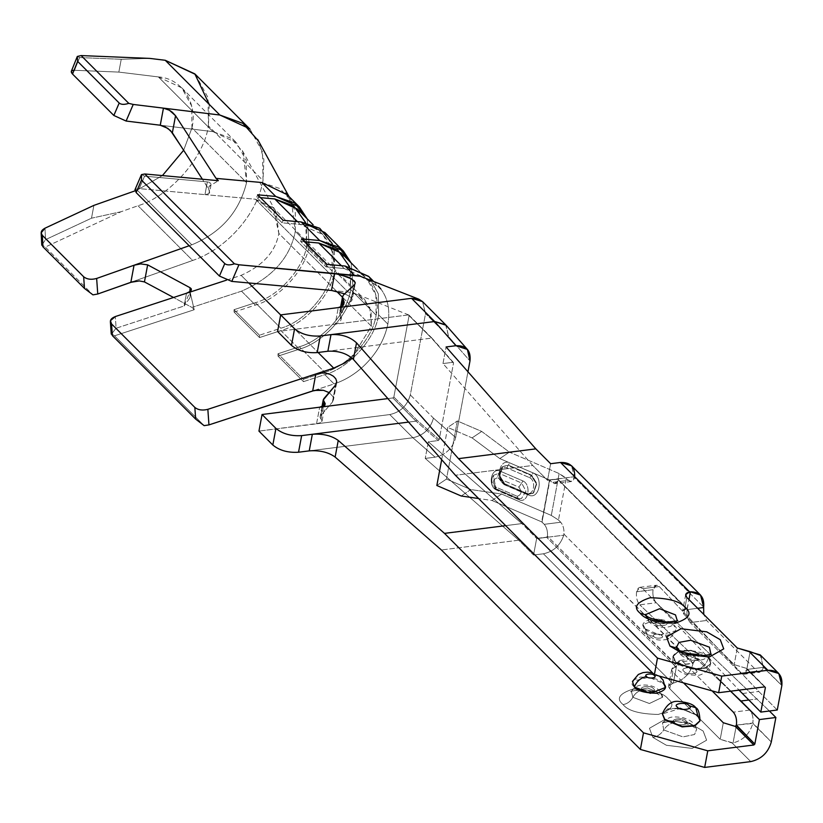 <?xml version="1.0" encoding="UTF-8"?>
<svg xmlns="http://www.w3.org/2000/svg" width="823" height="823" viewBox="0 0 823 823"><rect width="100%" height="100%" fill="white"/><g stroke="black" fill="none" stroke-linecap="round" stroke-linejoin="round"><path stroke-width="0.62" stroke-dasharray="4.12 3.09" d="M158.366 76.92L181.749 87.845L191.677 106.002L191.944 127.915L246.55 182.644L246.149 160.32L236.52 142.77L212.972 131.649L158.366 76.92L212.972 131.649L160.248 125.219L212.972 131.649L231.026 138.223L243.135 152.06L246.55 182.644C239.246 211.974 220.996 232.693 191.79 244.822L137.184 190.082L134.962 190.874L137.184 190.082L191.79 244.822C220.996 232.693 239.246 211.974 246.55 182.644L191.944 127.915L183.642 150.28L191.944 127.915C197.973 103.101 181.605 78.247 158.366 76.92L118.841 72.095L158.366 76.92M250.12 129.314L262.496 151.864L263.01 180.566L208.404 125.826C204.299 157.255 170.001 196.203 138.017 205.74L121.104 211.717L45.275 247.075L42.035 244.873L45.275 247.075L92.958 294.871L45.275 247.075L121.104 211.717L138.017 205.74C170.001 196.203 204.299 157.255 208.404 125.826L263.01 180.566C257.239 214.145 226.541 248.999 192.623 260.48L138.017 205.74L192.623 260.48L130.847 282.31L192.623 260.48C226.541 248.999 257.239 214.145 263.01 180.566L263.874 159.528L258.504 141.021M261.848 182.531L279.923 188.549L291.373 200.874L295.303 231.335C290.138 257.774 272.207 277.721 241.52 291.167L255.408 305.076L241.52 291.167C272.207 277.721 290.138 257.774 295.303 231.335L309.181 245.254C306.156 269.018 279.594 298.574 255.408 305.076L234.082 312.061L259.533 337.574L259.471 335.198L280.797 328.223C303.903 322.009 329.282 293.78 332.163 271.076C329.282 293.78 303.903 322.009 280.797 328.223L255.346 302.71C278.452 296.496 303.831 268.267 306.712 245.563L332.163 271.076C337.841 248.021 322.06 224.988 300.22 224.463L282.124 222.817L256.673 197.304L257.64 194.804L256.673 197.304L260.48 197.654L256.673 197.304L282.124 222.817L300.22 224.463L297.381 221.613L300.22 224.463L322.873 234.565L331.926 251.138L332.163 271.076L306.712 245.563L306.475 225.625L297.422 209.052M368.632 276.363L378.302 293.79L378.59 314.828C375.576 338.603 349.003 368.159 324.818 374.66L303.492 381.646L303.44 379.269L324.766 372.284C347.862 366.081 373.241 337.841 376.121 315.137C381.8 292.083 366.019 269.059 344.179 268.535L326.083 266.878L327.05 264.378L326.083 266.878L300.632 241.376L304.438 241.715L300.632 241.376L326.083 266.878L344.179 268.535L341.339 265.685L344.179 268.535L366.832 278.627L375.885 295.21L376.121 315.137L350.67 289.624C347.79 312.329 322.41 340.568 299.315 346.771L277.989 353.756L303.44 379.269L277.989 353.756L278.04 356.133L303.492 381.646L278.04 356.133L299.366 349.147C323.552 342.646 350.125 313.09 353.139 289.315L351.133 262.897L353.139 289.315L334.632 270.767C331.607 294.531 305.045 324.087 280.859 330.589L259.533 337.574L280.859 330.589L299.366 349.147L280.859 330.589C305.045 324.087 331.607 294.531 334.632 270.767L353.139 289.315C350.125 313.09 323.552 342.646 299.366 349.147L278.04 356.133L277.989 353.756L299.315 346.771C322.41 340.568 347.79 312.329 350.67 289.624L376.121 315.137C373.241 337.841 347.862 366.081 324.766 372.284L299.315 346.771L324.766 372.284L303.44 379.269L303.492 381.646L324.818 374.66C349.003 368.159 375.576 338.603 378.59 314.828L387.849 324.108C384.578 339.93 376.327 354.096 363.118 366.595C354.764 374.198 345.66 379.784 335.784 383.353L334.076 383.94L324.818 374.66L334.076 383.94L312.905 390.863L335.784 383.353C345.66 379.784 354.764 374.198 363.118 366.595C376.327 354.096 384.578 339.93 387.849 324.108L378.59 314.828L378.354 293.965L368.879 276.621M255.397 199.207L273.185 207.88L278.843 233.413L336.597 291.311L278.843 233.413L276.096 212.056L255.397 199.207L204.968 194.619L208.908 193.683L209.443 190.473L202.396 179.229L208.6 188.776L209.032 186.451L218.352 180.679L209.032 186.451C212.272 184.085 211.717 182.562 207.345 181.883L204.968 194.619L255.397 199.207L347.954 291.98L255.397 199.207M342.461 297.185L371.389 326.186L371.101 311.135L364.527 299.366L354.919 293.451L347.954 291.98L357.861 294.655L369.743 307.092L371.389 326.186L351.833 357.912L371.389 326.186L342.461 297.185M665.262 687.586L663.143 683.337L648.75 677.185L632.465 681.444M632.877 697.297L631.385 691.269L647.67 687.966L660.735 693.768L662.721 697.132L649.409 703.511L632.877 697.297C635.161 693.192 638.411 690.754 642.619 689.983C644.286 693.799 658.791 691.968 653.318 688.625C651.641 684.808 637.146 686.639 642.619 689.983C638.411 690.754 635.161 693.192 632.877 697.297L649.409 703.511L662.721 697.132L660.735 693.768L647.67 687.966L631.385 691.269L632.877 697.297C630.593 701.402 627.342 703.84 623.124 704.611C615.861 698.768 619.143 693.594 632.98 689.067C651.713 689.468 663.441 692.75 668.142 698.912C675.416 704.745 672.124 709.93 658.297 714.446C639.553 714.045 627.836 710.774 623.124 704.611C627.342 703.84 630.593 701.402 632.877 697.297M642.619 689.983C637.146 686.639 651.641 684.808 653.318 688.625C658.791 691.968 644.286 693.799 642.619 689.983M700.023 720.732L697.667 715.125L680.302 707.986L667.648 708.912L662.402 713.685L667.648 708.912L680.302 707.986L697.595 715.547L680.487 708.428L662.371 713.901M662.33 714.097L667.587 709.323L680.24 708.397L697.595 715.547L699.982 720.938L697.667 715.125M663.739 729.96L662.474 722.738L680.827 719.724L694.643 726.051L696.69 729.147L694.571 734.486L682.977 736.904L663.739 729.96C666.527 725.742 670.148 723.263 674.603 722.501C676.403 726.616 692.009 724.641 686.125 721.051C684.325 716.936 668.708 718.911 674.603 722.501C670.148 723.263 666.527 725.742 663.739 729.96L682.977 736.904L694.571 734.486L696.69 729.147L694.643 726.051L680.827 719.724L662.474 722.738L663.739 729.96C660.962 734.167 657.34 736.657 652.886 737.408L649.429 728.273L663.894 720.053L689.664 723.18L703.171 731.05L706.628 740.186L692.174 748.405L666.404 745.278L652.886 737.408C657.34 736.657 660.962 734.167 663.739 729.96M674.603 722.501C668.708 718.911 684.325 716.936 686.125 721.051C692.009 724.641 676.403 726.616 674.603 722.501M189.187 245.738L191.79 244.822M74.049 70.253L118.841 72.095L121.238 59.277L149.796 58.402L121.238 59.277L118.841 72.095L74.533 70.264L79.625 57.569L121.238 59.277L79.625 57.569L77.3 56.458L79.625 57.569L74.533 70.264L71.313 71.344M241.52 291.167L191.893 307.411L173.54 297.484L191.893 307.411L241.52 291.167M191.234 288.76L191.327 289.994M226.5 280.149L241.149 275.355C263.021 265.531 275.582 251.55 278.843 233.413C275.582 251.55 263.021 265.531 241.149 275.355L248.721 282.937L241.149 275.355L226.5 280.149M453.524 363.036L452.856 362.315L453.524 363.036L439.194 439.626L438.217 440.562L416.016 421.15L438.217 440.562L428.341 441.807L425.234 458.411L428.341 441.807L521.854 523.593L505.641 525.64L521.854 523.593L536.658 538.437L521.854 523.593L428.341 441.807L438.217 440.562L439.194 439.626L416.994 420.214L393.857 397.025L392.88 397.951L387.87 398.589L392.88 397.951L393.857 397.025L409.082 315.651L408.414 314.931L431.561 338.119L453.524 363.036L432.229 338.85L409.082 315.651L393.857 397.025L416.994 420.214L439.194 439.626L453.524 363.036L431.561 338.119L327.883 351.236L431.561 338.119L452.856 362.315L442.99 363.56L532.728 465.468L547.532 480.313L557.408 479.068L686.547 608.506L557.881 479.181L686.547 608.506C682.504 609.565 681.567 611.417 683.738 614.061L734.178 664.624L746.194 668.297L764.721 686.876L746.687 668.43L765.39 687.606L746.8 669.459C745.576 674.171 743.508 675.395 740.628 673.132L690.188 622.569C687.493 619.246 686.464 614.925 687.112 609.627L558.045 479.758C556.677 483.698 554.692 484.593 552.089 482.443L549.867 480.21L542.028 522.101L544.25 524.323C546.709 527.255 547.789 531.216 547.48 536.215L676.701 665.251C677.926 660.54 679.993 659.316 682.884 661.589L699.334 659.511L749.774 710.064C752.469 713.397 753.498 717.707 752.85 723.005L736.4 725.094L752.778 723.427C749.897 733.684 743.323 740.186 733.056 742.922L720.197 739.342L723.304 722.738L720.197 739.342L669.757 688.779L672.864 672.175L683.543 682.884L672.864 672.175C670.694 669.541 671.63 667.69 675.662 666.63L546.534 537.182L536.658 538.437L533.551 555.041L518.747 540.197L441.395 549.98L518.747 540.197L425.234 458.411L435.11 457.166C445.86 454.831 452.712 448.288 455.654 437.548L433.454 418.135L455.654 437.548L467.958 371.79L455.654 437.548C452.712 448.288 445.86 454.831 435.11 457.166L412.909 437.754L309.232 450.87L412.909 437.754L435.11 457.166L425.234 458.411L518.747 540.197L533.551 555.041L543.427 553.786L533.551 555.041L536.627 538.623L563.745 535.187C560.35 545.371 553.57 551.564 543.427 553.786L672.556 683.234L543.427 553.786C553.57 551.564 560.35 545.371 563.745 535.187L563.93 534.137L693.079 663.585C690.199 673.852 683.625 680.354 673.358 683.08L672.556 683.234C668.513 684.294 667.587 686.145 669.757 688.779L720.197 739.342L732.213 743.025L750.741 761.604L732.213 743.025L733.056 742.922C743.323 740.186 749.897 733.684 752.778 723.427L771.285 741.976L752.85 723.005C753.498 717.707 752.469 713.397 749.774 710.064L699.334 659.511C696.443 657.238 694.386 658.462 693.151 663.173L563.93 534.137C564.249 529.138 563.169 525.177 560.7 522.245L558.478 520.013L566.317 478.132L568.539 480.354L559.146 473.554L509.427 452.146L499.808 458.586L549.517 479.994L552.089 482.443L568.539 480.354C571.152 482.515 573.137 481.62 574.495 477.679L703.644 607.127L574.495 477.679L571.522 465.756M687.102 608.711L688.985 599.597L687.112 609.627C686.464 614.925 687.493 619.246 690.188 622.569L706.638 620.48L690.188 622.569L740.628 673.132L757.078 671.043L706.638 620.48L703.737 614.38L706.638 620.48L757.078 671.043C759.968 673.317 762.026 672.093 763.26 667.381L781.85 685.518L763.343 666.969L760.246 654.923M777.262 710.012L758.755 691.464L659.264 586.552C656.445 584.176 654.378 585.225 653.05 589.7C652.402 595.101 653.472 599.453 656.24 602.745L769.402 711.01L656.24 602.745L639.78 604.833C637.012 601.541 635.953 597.189 636.591 591.778C637.918 587.303 639.985 586.254 642.804 588.63L739.054 690.127L642.804 588.63L659.264 586.552L758.755 691.464L777.262 710.012M204.135 425.645L114.52 335.815L194.197 309.736L191.893 307.411L194.197 309.736L189.64 290.046L194.197 309.736L114.52 335.815L204.135 425.645M332.327 243.639L334.632 270.767L334.385 249.894L324.9 232.539M360.196 276.219L378.199 285.962M380.812 288.924C387.921 298.379 390.267 310.106 387.849 324.108C390.267 310.106 387.921 298.379 380.812 288.924L366.245 278.102M682.884 661.589L712.09 690.867L682.884 661.589L680.127 660.396L676.619 665.663L547.48 536.215L546.534 537.182L675.662 666.63L676.619 665.663L673.358 683.08C683.625 680.354 690.199 673.852 693.079 663.585L676.701 665.251L693.151 663.173L696.587 658.318L699.334 659.511L682.884 661.589M730.577 691.197L639.78 604.833L730.577 691.197M634.348 686.979C629.698 683.244 631.797 679.932 640.644 677.041C652.639 677.298 660.139 679.397 663.143 683.337M557.881 479.181L547.532 480.313L532.728 465.468L455.386 475.252L532.728 465.468L442.99 363.56L446.097 346.956L442.99 363.56L452.856 362.315M445.644 324.776L448.679 336.772L425.542 313.573L422.508 301.588L425.542 313.573L410.317 394.937C407.303 405.646 400.451 412.189 389.773 414.566L412.909 437.754C423.588 435.388 430.439 428.845 433.454 418.135L410.317 394.937L425.542 313.573L448.679 336.772L469.984 360.958L448.679 336.772L446.076 325.239M333.51 399.515L332.42 402.097L320.425 415.944L320.096 417.477L322.091 420.903L319.468 423.187L258.947 431.108L389.773 414.566L316.536 423.824L321.382 422.189L322.091 420.903L320.096 417.477L320.425 415.944L332.42 402.097L333.51 399.515L333.017 396.696L329.303 392.674L333.017 396.696L333.459 399.875L336.658 382.746M355.238 282.68L354.816 284.326M325.188 403.692L324.848 405.142M352.151 299.891L339.827 312.256L339.415 314.211L340.228 316.454L342.152 306.177L340.228 316.454L341.051 319.581L340.197 321.7L338.171 323.295L335.187 324.19L338.294 307.586L335.187 324.19L277.588 331.484L408.414 314.931L409.082 315.651L408.414 314.931L335.187 324.19L338.171 323.295L340.197 321.7L341.051 319.581L339.415 314.211L339.827 312.256L352.151 299.891L351.462 298.101L349.281 296.198L344.6 293.811L349.281 296.198L351.462 298.101L352.131 300.107L355.248 283.421M331.906 290.519L347.954 291.98L331.906 290.519M416.016 421.15L408.568 422.096L416.016 421.15L416.994 420.214L416.016 421.15L392.88 397.951L416.016 421.15M652.886 737.408L666.404 745.278L692.174 748.405L706.628 740.186L703.171 731.05L689.664 723.18L663.894 720.053L649.429 728.273L652.886 737.408M623.124 704.611C627.836 710.774 639.553 714.045 658.297 714.446C672.124 709.93 675.416 704.745 668.142 698.912C663.441 692.75 651.713 689.468 632.98 689.067C619.143 693.594 615.861 698.768 623.124 704.611M746.687 668.43L734.178 664.624L683.738 614.061L686.845 597.457L683.738 614.061L682.576 611.222L686.938 608.557M645.222 628.854C648.236 632.794 655.736 634.893 667.72 635.15C676.568 632.259 678.666 628.947 674.016 625.213C671.012 621.272 663.513 619.174 651.518 618.917C642.67 621.807 640.572 625.12 645.222 628.854L643.102 624.606L657.968 618.865L674.016 625.213L675.899 630.747L659.614 635.006L645.222 628.854L647.3 634.646L654.079 636.652C650.16 634.266 660.55 632.949 661.743 635.685C665.663 638.072 655.273 639.389 654.079 636.652C655.273 639.389 665.663 638.072 661.743 635.685C660.55 632.949 650.16 634.266 654.079 636.652L647.3 634.646L645.222 628.854M708.469 657.423C705.033 652.917 696.464 650.52 682.761 650.232C672.648 653.534 670.251 657.32 675.56 661.589C678.996 666.095 687.565 668.492 701.268 668.78C711.381 665.478 713.778 661.692 708.469 657.423L710.825 663.029L705.578 667.803L692.925 668.739L675.56 661.589L673.204 655.982L678.45 651.209L691.104 650.283L708.469 657.423L691.022 650.695L678.368 651.621L673.132 656.404L675.477 662.001L692.853 669.15L705.496 668.225L710.743 663.441L708.469 657.423M431.561 338.119L408.414 314.931L431.561 338.119M433.454 418.135C430.439 428.845 423.588 435.388 412.909 437.754L389.773 414.566C400.451 412.189 407.303 405.646 410.317 394.937L433.454 418.135M280.674 314.972L318.089 352.481L280.674 314.972M135.311 189.29L139.241 188.632L204.968 194.619L139.241 188.632L144.581 176.163L207.345 181.883L144.581 176.163L141.515 174.589L144.581 176.163L139.241 188.632L135.311 189.29M305.611 222.591L306.712 245.563C303.831 268.267 278.452 296.496 255.346 302.71L234.02 309.695L255.346 302.71L280.797 328.223L259.471 335.198L234.02 309.695L234.082 312.061L255.408 305.076C279.594 298.574 306.156 269.018 309.181 245.254L307.174 218.825L309.181 245.254L295.303 231.335L295.251 211.316L286.929 194.567M332.42 402.097L335.63 384.979L332.42 402.097M320.836 415.44L324.005 398.476L320.836 415.44M321.042 418.969L323.429 406.212L321.042 418.969M320.425 415.944L320.096 417.477M316.536 423.824L319.653 407.22L316.536 423.824M322.091 420.903L325.198 404.371M351.267 301.413L354.384 284.748L351.267 301.413M341.051 319.581L344.107 303.348M340.249 311.701L343.345 295.128L340.249 311.701M340.629 306.979L339.415 314.211M742.295 693.542L758.755 691.464L742.295 693.542M748.765 700.023L757.355 698.933L748.765 700.023M636.591 591.778C635.953 597.189 637.012 601.541 639.78 604.833L656.24 602.745C653.472 599.453 652.402 595.101 653.05 589.7L636.591 591.778L653.05 589.7L656.394 585.246L659.264 586.552L642.804 588.63L639.934 587.324L636.591 591.778M574.701 476.671L547.573 480.128L550.649 463.709L547.532 480.313L574.691 476.702L571.337 481.537L568.539 480.354L552.089 482.443L554.877 483.626L558.025 479.356M544.25 524.323L541.678 521.875L491.969 500.477L501.588 494.037L551.307 515.435L558.478 520.013L560.7 522.245L544.25 524.323L560.7 522.245C563.169 525.177 564.249 529.138 563.93 534.137L563.745 535.187L536.627 538.623L546.534 537.182L547.48 536.215C547.789 531.216 546.709 527.255 544.25 524.323M687.112 609.627L697.657 608.29L687.112 609.627M760.946 655.694L763.26 667.381L746.8 669.459L750.144 651.631L746.842 668.626M737.295 648.01L734.178 664.624L737.295 648.01M733.056 742.922L736.318 725.505L733.056 742.922M749.774 710.064L733.324 712.152L749.774 710.064M349.58 266.652L350.67 289.624L350.433 269.697L341.38 253.114M300.632 241.376L301.599 238.865L300.632 241.376M282.124 222.817L283.091 220.317L282.124 222.817M234.082 312.061L234.02 309.695L259.471 335.198L259.533 337.574L234.082 312.061M529.673 477.69C536.606 481.095 533.829 495.95 526.751 493.327L504.026 483.543C497.092 480.138 499.87 465.283 506.947 467.906L529.673 477.69L506.947 467.906C499.87 465.283 497.092 480.138 504.026 483.543L503.964 484.521L499.232 476.085L502.524 466.672L507.986 465.499L506.947 467.906L507.986 465.499L531.185 475.488L529.673 477.69L531.185 475.488L536.39 483.862L533.098 493.265L527.317 494.561L526.751 493.327C533.829 495.95 536.606 481.095 529.673 477.69M503.964 484.521L504.026 483.543L526.751 493.327L527.636 494.448L503.964 484.521C500.497 478.935 494.89 480.21 502.524 466.672L499.232 476.085L504.437 484.459L504.921 484.14L499.715 475.756L503.007 466.353L508.47 465.18L502.524 466.672L499.715 475.756L504.921 484.14L504.437 484.459L527.636 494.448L533.098 493.265L536.39 483.862L531.185 475.488L508.47 465.18L531.658 475.169L531.185 475.488L531.658 475.169L536.874 483.543L533.582 492.946L527.636 494.448L505.404 484.078L505.363 485.056C494.921 480.622 499.108 458.246 509.53 462.783L508.47 465.18L503.007 466.353C496.135 472.032 501.557 481.383 505.373 484.047M497.267 477.834C492.926 479.264 492.36 482.299 495.559 486.969L517.183 496.279C521.525 494.86 522.091 491.815 518.891 487.144L497.267 477.834L518.891 487.144L521.659 483.039L498.933 473.256L497.267 477.834L498.933 473.256L493.327 475.385L496.002 488.934L495.209 488.42L495.559 486.969C492.36 482.299 492.926 479.264 497.267 477.834M495.734 489.016L518.727 498.717L517.472 498.008L517.183 496.279L495.559 486.969L495.734 489.016M518.418 498.779L521.545 498.45L525.969 491.187L521.659 483.039L518.891 487.144C522.091 491.815 521.525 494.86 517.183 496.279L518.418 498.779M505.209 484.017L528.119 494.119L533.582 492.946L536.874 483.543L531.658 475.169L508.47 465.18L509.53 462.783L533.15 472.958L531.658 475.169L533.15 472.958C543.581 477.391 539.394 499.767 528.983 495.23L528.695 494.098L528.119 494.119L528.983 495.23L505.363 485.056L505.209 484.017M436.838 485.508L446.467 479.068L470.828 489.562L461.209 496.002L470.828 489.562L501.588 494.037L491.969 500.477L478.605 498.532L491.969 500.477L541.678 521.875L549.517 479.994L499.808 458.586L509.427 452.146L481.712 431.437L457.341 420.954L446.467 479.068L436.838 485.508M441.673 459.687L447.722 427.394L457.341 420.954L447.722 427.394L472.083 437.887L481.712 431.437L472.083 437.887L499.808 458.586L472.083 437.887L447.722 427.394L441.673 459.687M519.262 498.903L519.457 499.921C528.191 503.481 531.668 484.901 522.996 480.961L521.659 483.039L522.996 480.961L499.808 470.982L498.933 473.256L521.659 483.039L525.969 491.187L521.545 498.45L518.727 498.717L496.002 488.934L493.327 475.385L498.933 473.256L499.808 470.982C491.064 467.413 487.586 486.002 496.259 489.932L496.238 488.903L496.259 489.932L519.457 499.921L518.727 498.717M522.996 480.961C531.668 484.901 528.191 503.481 519.457 499.921L496.259 489.932C487.586 486.002 491.064 467.413 499.808 470.982L522.996 480.961M559.146 473.554L551.307 515.435L501.588 494.037L470.828 489.562L446.467 479.068L457.341 420.954L481.712 431.437L509.427 452.146L559.146 473.554L566.317 478.132L558.478 520.013L551.307 515.435L559.146 473.554M505.363 485.056L528.983 495.23C539.394 499.767 543.581 477.391 533.15 472.958L509.53 462.783C499.108 458.246 494.921 480.622 505.363 485.056M542.028 522.101L549.517 479.994L542.028 522.101M209.258 104.418L208.404 125.826L208.054 97.67L195.288 74.327M162.419 175.587L137.184 190.082L162.419 175.587M121.104 211.717L91.497 218.198L93.904 205.38L91.497 218.198L45.553 239.627L44.977 228.197L45.553 239.627L91.497 218.198L121.104 211.717M186.502 293.245L184.126 305.971L116.125 328.233L115.302 316.557L116.125 328.233L184.126 305.971L189.938 291.609L189.866 297.947L184.126 305.971L186.502 293.245M42.035 244.873L45.553 239.627L41.778 245.141M111.424 334.498L111.712 333.819L114.52 335.815L111.712 333.819L116.125 328.233L111.249 334.045M208.6 188.776L209.628 192.356L211.161 184.157L209.032 186.451L208.6 188.776M209.639 192.284L208.908 193.683L204.968 194.619L207.345 181.883L211.161 184.157M687.03 656.085L699.293 655.736L687.03 656.085L686.588 653.349L687.03 656.085L680.251 654.079L687.03 656.085M678.502 651.086L692.318 657.402L710.887 654.12L692.318 657.402L678.502 651.086L680.251 654.079L676.773 648.102M695.672 669.984C701.566 673.584 685.96 675.56 684.16 671.445C678.265 667.844 693.882 665.869 695.672 669.984C693.882 665.869 678.265 667.844 684.16 671.445C685.96 675.56 701.566 673.584 695.672 669.984C702.256 668.482 706.494 664.439 708.397 657.844L710.743 663.441L705.496 668.225L692.853 669.15L675.477 662.001L673.132 656.404L678.368 651.621L691.022 650.695L708.397 657.844C706.494 664.439 702.256 668.482 695.672 669.984M655.046 623.556C656.723 627.383 671.218 625.552 665.745 622.209L665.745 622.209C671.218 625.552 656.723 627.383 655.046 623.556L656.044 620.172L655.046 623.556L649.306 621.859L655.046 623.556M645.427 614.349L645.654 615.059C646.929 618.937 648.154 621.2 649.306 621.859C651.024 625.459 665.262 628.885 667.926 626.961C670.879 626.735 673.893 624.719 676.979 620.923L660.694 624.225L647.629 618.423L649.306 621.859L645.592 614.575L647.629 618.423L657.577 623.546L674.078 623.258M647.629 618.423L645.973 614.987L647.629 618.423M675.662 666.63L671.691 669.346L672.864 672.175L669.757 688.779L668.585 685.95L673.358 683.08L676.619 665.663L675.662 666.63M740.628 673.132L743.375 674.315L746.8 669.459L763.26 667.381L759.835 672.237L757.078 671.043L740.628 673.132M181.749 87.845L236.355 142.574M322.873 234.565L313.121 224.792M272.022 206.624L364.568 299.397M659.47 676.146L652.495 672.844M631.385 691.269C634.471 687.472 637.486 685.456 640.438 685.23C647.084 684.499 652.526 685.569 656.775 688.44C659.881 690.59 661.867 693.48 662.721 697.132L659.028 694.797C650.798 688.563 628.505 690.302 630.922 691.855L631.385 691.269M662.474 722.738C669.078 717.543 669.171 715.64 683.471 717.779C692.174 721.133 692.74 721.689 696.69 729.147L693.028 726.596C689.612 724.435 684.191 722.779 676.773 721.637C665.56 721.75 660.684 722.244 662.114 723.108L662.474 722.738M288.996 196.543L291.373 200.874M242.363 150.599L276.096 212.056M373.097 280.849L378.117 285.879M687.04 608.639L557.922 479.212M408.733 314.962L357.871 294.655M746.739 668.471L765.246 687.03M453.411 362.49L432.106 338.294M432.075 338.274L408.938 315.086M321.958 406.757L320.085 416.757M639.934 587.324L656.394 585.246M571.296 481.548L554.846 483.626M357.079 268.854L366.832 278.627M528.489 494.016L533.098 493.265L527.255 494.551M527.152 494.53L504.026 484.572M496.3 488.934C491.629 484.253 490.642 479.737 493.327 475.385C490.313 480.91 491.002 485.426 495.395 488.934M495.477 488.985L518.079 498.717M518.315 498.779L518.932 498.687M505.343 484.027L528.592 494.037M496.259 488.903L519.046 498.717M189.866 297.947L191.399 289.747M710.681 654.388C707.06 657.978 703.614 659.861 700.342 660.046C696.268 661.887 682.02 657.7 680.251 654.079L676.465 647.989M710.825 663.029L710.743 663.441C708.562 672.165 700.486 675.477 697.678 675.364L686.382 674.593C676.228 670.817 671.805 664.758 673.132 656.404L673.204 655.982M643.102 624.606C644.183 630.572 645.582 633.916 647.3 634.646C652.773 639.265 658.595 640.942 664.747 639.697C668.07 640.006 671.784 637.023 675.899 630.747M685.672 594.648L682.565 611.263M671.691 669.377L668.585 685.981M680.127 660.396L696.587 658.318M743.375 674.315L759.835 672.237"/><path stroke-width="1.23" d="M313.121 224.792L297.422 209.052L274.769 198.95L297.381 221.613L274.769 198.95L260.48 197.654L274.769 198.95L293.729 205.873L305.611 222.591M336.597 291.311L342.461 297.185L336.597 291.311M652.495 672.844L647.392 672.165L642.969 672.628L638.35 674.459L632.465 681.444L634.348 686.979L650.396 693.326L665.262 687.586L663.071 680.035L659.47 676.146M634.348 686.979C636.735 681.187 640.829 677.689 646.621 676.506C642.701 674.119 653.092 672.803 654.285 675.539C658.205 677.926 647.824 679.242 646.621 676.506C640.829 677.689 636.735 681.187 634.348 686.979C637.352 690.919 644.851 693.017 656.847 693.275C665.694 690.384 667.792 687.071 663.143 683.337M646.621 676.506C647.824 679.242 658.205 677.926 654.285 675.539C653.092 672.803 642.701 674.119 646.621 676.506M688.995 705.692C694.89 709.282 679.273 711.257 677.473 707.142C671.578 703.552 687.195 701.577 688.995 705.692L695.785 707.698L697.667 715.125L695.785 707.698L688.995 705.692C687.195 701.577 671.578 703.552 677.473 707.142C679.273 711.257 694.89 709.282 688.995 705.692M697.667 715.125L700.023 720.732C699.601 712.955 698.192 708.613 695.785 707.698C693.573 704.467 687.946 702.389 678.913 701.443C671.949 700.507 666.455 704.581 662.402 713.685L664.758 719.292L682.123 726.442L694.777 725.505L700.023 720.732L694.777 725.505L682.123 726.442L664.758 719.292L662.402 713.685L664.686 719.703L682.051 726.853L694.705 725.927L699.982 720.938L694.993 725.814L682.318 726.884L664.686 719.703L662.371 713.901M258.504 141.021L242.939 123.388L219.844 115.025L133.233 104.449L219.844 115.025L165.238 60.285L149.796 58.402L81.117 55.573L128.789 103.359L133.233 104.449L126.104 121.043L113.841 115.477L72.527 74.06C70.367 71.591 71.035 70.325 74.533 70.264M312.678 390.946L315.857 373.971L312.678 390.946L318.964 389.886L323.511 390.339L329.303 392.674L323.511 390.339L314.468 390.431L208.949 424.894L204.135 425.645L195.668 419.113L112.37 335.619L111.547 323.933L110.426 320.692L115.302 316.557L186.502 293.245L190.37 291.27L191.234 288.76L190.072 287.731L189.938 291.609L190.072 287.731L147.646 264.852L144.447 281.919L173.54 297.484L144.447 281.919L139.303 280.921L132.38 281.836L97.752 294.006L92.958 294.871L84.491 288.441L83.658 276.765L42.343 235.357L42.919 246.777L84.491 288.441L42.919 246.777L42.035 244.873L42.919 246.777L42.343 235.357L83.658 276.765C86.981 279.378 91.312 279.933 96.651 278.452L189.187 245.738L134.046 265.232L140.661 263.905L147.646 264.852L190.072 287.731L191.234 288.76L191.327 289.994L190.37 291.27L186.502 293.245L226.5 280.149L115.302 316.557C110.539 318.501 109.284 320.96 111.547 323.933L112.37 335.619L195.668 419.113L194.845 407.426L111.547 323.933L194.845 407.426C198.168 410.049 202.499 410.687 207.849 409.329L316.083 373.889L320.847 372.953L325.63 373.128L329.992 374.311L333.469 376.276L335.794 378.796L336.73 381.563L335.63 384.979L324.005 398.476L323.223 400.009L325.188 403.692L323.254 399.824L321.958 406.757M134.962 190.874L93.904 205.38L44.977 228.197C41.088 230.317 40.214 232.703 42.343 235.357L41.15 232.888L44.977 228.197L93.904 205.38L134.962 190.874M160.248 125.219L126.104 121.043L160.248 125.219L163.448 108.132L169.415 110.261L175.556 115.724L216.038 178.365L261.848 182.531L216.038 178.365L218.352 180.679L144.807 173.982L234.421 263.813L238.917 264.78L354.404 275.304L345.146 266.035L327.05 264.378L301.599 238.865L319.694 240.522L301.187 221.963L283.091 220.317L257.64 194.804L275.736 196.45L261.848 182.531L275.736 196.45L299.449 207.026L307.174 218.825L294.613 202.993L275.736 196.45L257.64 194.804L283.091 220.317L301.187 221.963L319.694 240.522L343.407 251.087L351.133 262.897L338.572 247.065L319.694 240.522L301.599 238.865L327.05 264.378L345.146 266.035L354.404 275.304L360.196 276.219L238.917 264.78L231.788 281.404L219.432 276.055L136.134 192.561L135.311 189.29L136.134 192.561L219.432 276.055L224.772 263.586L141.484 180.093L136.134 192.561L141.484 180.093L224.772 263.586C226.675 265.232 229.884 265.304 234.421 263.813L144.807 173.982L141.515 174.589L141.484 180.093L141.515 174.589L144.807 173.982L218.352 180.679L216.038 178.365L175.556 115.724L172.357 132.791L167.861 128.367L160.248 125.219L164.806 126.608L170.443 130.487L180.638 145.63L172.357 132.791L175.556 115.724L172.336 112.257L169.415 110.261L163.448 108.132L160.269 125.219M119.191 103.029L77.619 61.365L72.527 74.06L113.841 115.477L119.191 103.029C121.084 104.675 124.283 104.788 128.789 103.359L81.117 55.573L77.3 56.458L77.619 61.365L119.191 103.029L113.841 115.477L126.104 121.043L133.233 104.449L128.789 103.359C124.283 104.788 121.084 104.675 119.191 103.029M202.396 179.229L180.638 145.63L202.396 179.229M703.644 607.127L703.737 614.38L703.644 607.127C704.56 597.107 700.167 592.004 690.446 591.799L700.548 595.08L703.644 607.127M781.85 685.518L777.262 710.012L781.85 685.518C782.714 675.148 778.044 670.066 767.838 670.272L721.75 676.105L718.644 692.709L764.721 686.876L765.39 687.606L764.68 686.886L765.39 687.606L760.812 712.09L765.39 687.606L764.721 686.876L718.644 692.709L654.367 674.716L657.474 658.112L458.493 458.648L535.835 448.864L446.097 346.956L455.963 345.711L434.667 321.515L330.99 334.632C341.483 334.035 349.991 336.772 356.513 342.841L458.493 458.648L356.513 342.841L353.406 359.445C346.884 353.376 338.376 350.639 327.883 351.236L317.184 352.594C306.67 353.252 298.101 350.855 291.476 345.393L294.583 328.789C301.208 334.251 309.777 336.648 320.291 335.99L434.667 321.515L455.963 345.711L467.382 349.446L469.984 360.958L467.958 371.79L469.984 360.958C471.013 350.454 466.343 345.372 455.963 345.711L446.097 346.956L535.835 448.864L458.493 458.648L657.474 658.112L721.75 676.105L767.838 670.272L778.795 673.512L781.85 685.518M769.402 711.01L775.873 717.481L771.285 741.976C768.219 752.634 761.368 759.176 750.741 761.604C761.368 759.176 768.219 752.634 771.285 741.976L775.873 717.481L759.413 719.569L730.577 691.197L740.906 701.011L748.765 700.023L740.906 701.011L759.413 719.569L754.825 744.064L759.413 719.569L775.873 717.481L769.402 711.01M343.407 251.087L324.9 232.539L301.187 221.963L319.756 228.3L332.327 243.639M368.879 276.621L345.146 266.035L368.632 276.363M378.199 285.962L380.812 288.924M712.09 690.867L733.324 712.152C736.009 715.475 737.038 719.786 736.4 725.094L754.825 744.064L736.318 725.505L735.32 726.421L723.304 722.738L683.543 682.884L723.304 722.738L735.32 726.421L753.847 744.99L735.32 726.421L736.4 725.094C737.038 719.786 736.009 715.475 733.324 712.152L712.09 690.867M739.054 690.127L760.812 712.09L777.262 710.012L760.812 712.09L739.054 690.127M571.522 465.756L560.514 462.464L689.653 591.902L690.446 591.799L688.985 599.597L690.446 591.799L689.653 591.902L560.514 462.464L550.649 463.709L535.835 448.864L550.649 463.709L560.514 462.464C570.308 462.166 575.03 466.908 574.691 476.702M444.502 533.376L643.493 732.84L707.77 750.823L753.847 744.99L754.825 744.064L753.847 744.99L707.77 750.823L704.663 767.427L750.741 761.604L704.663 767.427L640.387 749.444L643.493 732.84L444.502 533.376L505.641 525.64L444.502 533.376L338.243 440.439L444.502 533.376M467.382 349.446L446.087 325.25L434.667 321.515L411.531 298.327L338.294 307.586L341.915 306.331L343.675 304.541L344.168 302.298L342.522 296.897L343.345 295.128L354.816 284.326L343.345 295.128L342.522 296.897L344.168 302.298L343.675 304.541L341.915 306.331L338.294 307.586L411.531 298.327L418.763 299.15L422.508 301.588L411.531 298.327L434.667 321.515L445.644 324.776M418.763 299.15L360.196 276.219M335.074 273.545L348.18 277.125L354.137 280.828L355.238 282.68L351.699 278.935L339.323 274.254M324.848 405.142L319.653 407.22L387.87 398.589L262.053 414.504L275.931 428.423C282.556 433.886 291.136 436.283 301.65 435.614L312.339 434.266C322.863 433.536 331.504 435.593 338.243 440.439L335.136 457.053C328.398 452.197 319.756 450.14 309.232 450.87L298.533 452.228C288.029 452.887 279.45 450.49 272.825 445.027L275.931 428.423L262.053 414.504L258.947 431.108L272.825 445.027L258.947 431.108L262.053 414.504L320.486 407.087L324.848 405.142L325.188 403.692L324.848 405.142M331.69 290.498L344.6 293.811L331.906 290.519L231.788 281.404L331.484 290.488L334.652 273.514L331.484 290.488M351.833 357.912L344.806 362.953L333.706 368.128L316.31 373.817L333.706 368.128L344.806 362.953L351.833 357.912M441.395 549.98L335.136 457.053L441.395 549.98L640.387 749.444L441.395 549.98M408.568 422.096L312.339 434.266L408.568 422.096M455.386 475.252L353.406 359.445L455.386 475.252L654.367 674.716L455.386 475.252M760.246 654.923L749.3 651.693L767.838 670.272L749.3 651.693L737.295 648.01L686.845 597.457C684.674 594.813 685.61 592.961 689.653 591.902L685.682 594.618L686.845 597.457L737.295 648.01L750.144 651.631L760.946 655.694M640.222 613.279C632.959 607.446 636.241 602.261 650.067 597.745C668.811 598.146 680.528 601.418 685.24 607.58C692.503 613.423 689.221 618.598 675.385 623.124C656.651 622.723 644.923 619.441 640.222 613.279C644.923 619.441 656.651 622.723 675.385 623.124C689.221 618.598 692.503 613.423 685.24 607.58C680.528 601.418 668.811 598.146 650.067 597.745C636.241 602.261 632.959 607.446 640.222 613.279L645.962 614.976L640.222 613.279M669.973 646.086L666.517 636.94L680.981 628.731L706.751 631.848L720.269 639.718L723.726 648.863L709.261 657.073L683.491 653.956L669.973 646.086L683.491 653.956L709.261 657.073L723.726 648.863L720.269 639.718L706.751 631.848L680.981 628.731L666.517 636.94L669.973 646.086L676.763 648.092L669.973 646.086M765.39 687.606L764.721 686.876M280.694 314.88L294.583 328.789L280.694 314.88L277.588 331.484L291.476 345.393L277.588 331.484L280.694 314.88L338.294 307.586L280.694 314.88M317.184 352.594L327.883 351.236L330.99 334.632L320.291 335.99L317.184 352.594L320.291 335.99C309.777 336.648 301.208 334.251 294.583 328.789L291.476 345.393C298.101 350.855 306.67 353.252 317.184 352.594M312.339 434.266L301.65 435.614L298.533 452.228L309.232 450.87L312.339 434.266L309.232 450.87C319.756 450.14 328.398 452.197 335.136 457.053L338.243 440.439C331.504 435.593 322.863 433.536 312.339 434.266M248.721 282.937L280.674 314.972L248.721 282.937M318.089 352.481L333.706 368.128L318.089 352.481M286.929 194.567L261.848 182.531M323.223 400.009L335.63 384.979L336.73 381.563L335.794 378.796L333.469 376.276L329.992 374.311L325.63 373.128L320.847 372.953L316.31 373.817L207.849 409.329L208.949 424.894L312.905 390.863M323.429 406.212L324.2 402.118L323.429 406.212M354.816 284.326L355.238 282.68L354.816 284.326M343.335 299.881L342.152 306.177L343.335 299.881M342.522 296.897L340.629 306.979M272.825 445.027C279.45 450.49 288.029 452.887 298.533 452.228L301.65 435.614C291.136 436.283 282.556 433.886 275.931 428.423L272.825 445.027M356.513 342.841C349.991 336.772 341.483 334.035 330.99 334.632L327.883 351.236C338.376 350.639 346.884 353.376 353.406 359.445L356.513 342.841M697.657 608.29L703.562 607.539L697.657 608.29M357.079 268.854L341.38 253.114L318.727 243.022L341.339 265.685L318.727 243.022L304.438 241.715L318.727 243.022L337.697 249.935L349.58 266.652M461.209 496.002L436.838 485.508L441.673 459.687L436.838 485.508L461.209 496.002L478.605 498.532L461.209 496.002M249.894 129.067L195.288 74.327L165.238 60.285L219.844 115.025L249.441 128.645M183.642 150.28L162.419 175.587L183.642 150.28M77.3 56.458L71.303 71.364L72.527 74.06L77.619 61.365L77.3 56.458L81.117 55.573L149.796 58.402L165.238 60.285L194.825 73.864L209.258 104.418M96.651 278.452L97.752 294.006L130.847 282.31L134.046 265.232L96.651 278.452C91.312 279.933 86.981 279.378 83.658 276.765L84.491 288.441L92.958 294.871L97.752 294.006L96.651 278.452M112.37 335.619L111.712 333.819L112.37 335.619M141.134 175.361L141.515 174.589M204.135 425.645L208.949 424.894L207.849 409.329C202.499 410.687 198.168 410.049 194.845 407.426L195.668 419.113L204.135 425.645M219.432 276.055L231.788 281.404L238.917 264.78L234.421 263.813C229.884 265.304 226.675 265.232 224.772 263.586L219.432 276.055M191.327 289.994L191.234 288.76M134.046 265.232L130.847 282.31L139.303 280.921L144.447 281.919L147.646 264.852L140.661 263.905L134.046 265.232M699.293 655.736L698.552 654.624L686.588 653.349L698.552 654.624L699.293 655.736M710.887 654.12L709.405 647.176L690.641 640.253L678.934 642.413L676.372 647.66L678.934 642.413L690.641 640.253L709.405 647.176L710.887 654.12M676.465 647.989L678.502 651.086M665.437 621.931L656.044 620.172L665.437 621.931M674.078 623.258L677.442 620.336C678.903 620.758 675.457 621.314 667.114 622.023C653.966 619.863 646.919 617.517 645.962 614.976L645.427 614.349L645.654 615.059M677.206 620.491L675.488 614.894L659.614 608.722L645.592 614.575L659.614 608.722L675.488 614.894L677.206 620.491M654.367 674.716L718.644 692.709L721.75 676.105L657.474 658.112L654.367 674.716M707.77 750.823L643.493 732.84L640.387 749.444L704.663 767.427L707.77 750.823M257.63 139.396L288.996 196.543M368.869 276.6L373.097 280.849M700.589 595.122L571.481 465.705M760.287 654.964L778.795 673.512M445.624 324.766L422.487 301.568M285.571 193.107L299.449 207.026M134.962 189.753L141.114 175.412M41.778 245.172L41.15 232.878M111.249 334.097L110.364 321.587M710.681 654.388L711.031 654.028C712.121 654.47 708.726 655.057 700.836 655.777C686.259 653.668 678.234 651.106 676.763 648.092"/></g></svg>
